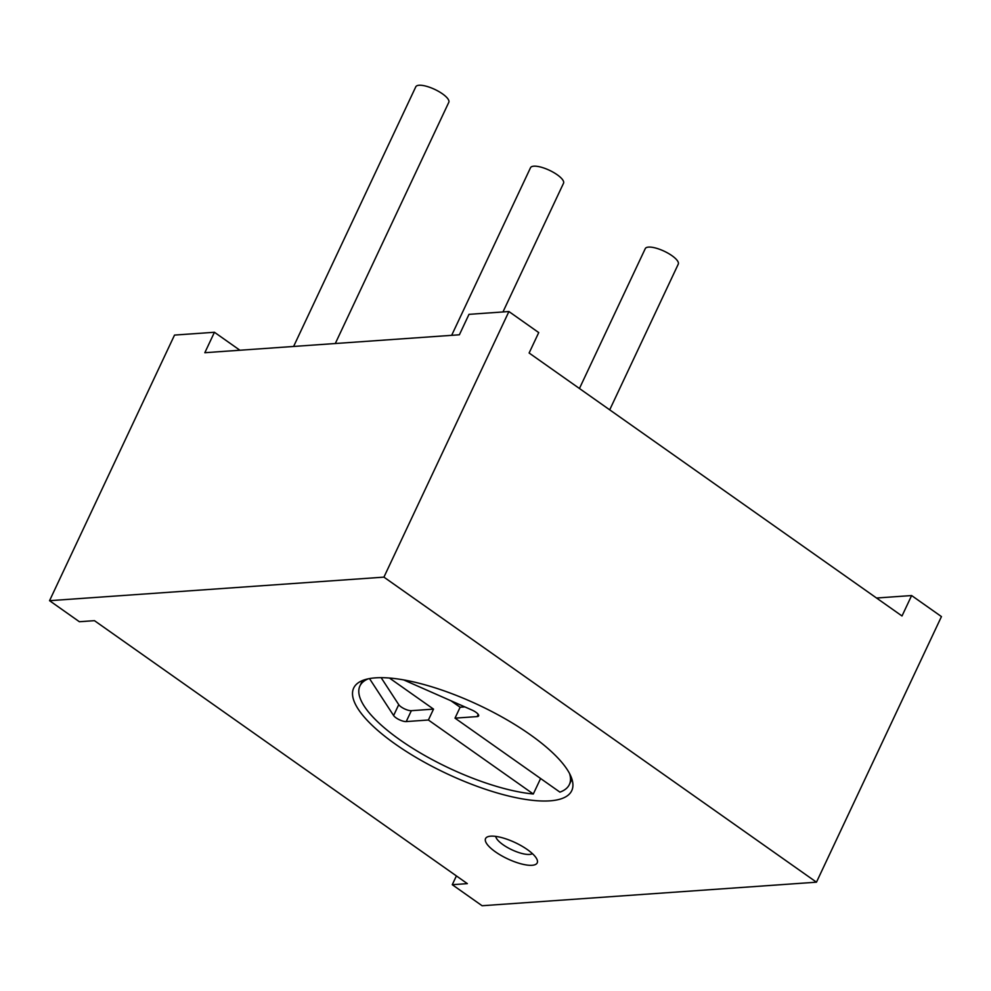 <?xml version="1.0" encoding="UTF-8"?>
<svg xmlns="http://www.w3.org/2000/svg" width="991" height="991" viewBox="0 0 991 991"><rect width="100%" height="100%" fill="white"/><g stroke="black" fill="none" stroke-linecap="round" stroke-linejoin="round"><path stroke-width="1.49" d="M530.123 734.604A120.493 37.831 25.2 0 1 571.745 790.657A120.493 37.831 25.2 0 1 395.31 744.092A120.493 37.831 25.2 0 1 353.688 688.039A120.493 37.831 25.2 0 1 530.123 734.604M452.268 884.703L482.097 905.737L816.473 882.188L383.926 577.134L49.55 600.682L79.379 621.729L94.455 620.663L467.343 883.638L452.268 884.703L456.405 875.92M527.361 849.597A28.541 8.956 25.2 0 1 537.023 859.507A28.541 8.956 25.2 0 1 525.069 864.747A28.541 8.956 25.2 0 1 495.426 851.851A28.541 8.956 25.2 0 1 488.29 836.577A28.541 8.956 25.2 0 1 527.361 849.597M49.55 600.682L174.527 335.082L214.44 332.27L239.909 350.232M816.473 882.188L941.45 616.588L911.621 595.554L876.54 598.019M214.44 332.27L204.827 352.709L459.378 334.785L468.991 314.345L508.903 311.533L538.732 332.58L529.12 353.007L902.008 615.981L911.621 595.554M451.661 335.33L530.519 167.714A18.234 5.723 25.2 0 1 533.827 166.178A18.234 5.723 25.2 0 1 553.548 172.434A18.234 5.723 25.2 0 1 563.52 183.248L502.957 311.954M579.438 388.497L645.265 248.63A18.234 5.723 25.2 0 1 648.56 247.093A18.234 5.723 25.2 0 1 668.293 253.349A18.234 5.723 25.2 0 1 678.253 264.163L609.7 409.84M293.609 346.454L415.786 86.799A18.234 5.723 25.2 0 1 419.094 85.263A18.234 5.723 25.2 0 1 438.815 91.519A18.234 5.723 25.2 0 1 448.787 102.333L335.292 343.518M383.926 577.134L508.903 311.533M532.402 853.635A20.613 6.466 25.2 0 1 503.069 844.728A20.613 6.466 -154.8 0 1 495.76 836.392M368.231 678.835A115.736 36.345 -154.8 0 0 359.919 685.983A115.736 36.345 -154.8 0 0 399.893 739.819A115.736 36.345 -154.8 0 0 533.307 794.002L540.603 778.505M450.93 700.761L460.134 707.24L455.005 718.141L559.915 792.131A115.736 36.345 -154.8 0 0 569.367 784.538A115.736 36.345 -154.8 0 0 569.577 773.575M369.494 678.587L393.613 715.539A7.928 2.49 -154.8 0 0 399.274 719.714A7.928 2.49 -154.8 0 0 406.223 721.572L428.397 720.011L533.307 794.002M428.397 720.011L433.525 709.122L389.438 678.03M455.005 718.141L477.179 716.58A7.928 2.49 -154.8 0 0 478.616 715.911A7.928 2.49 -154.8 0 0 471.939 710.027L403.659 679.9M381.139 677.671L398.741 704.651A7.928 2.49 -154.8 0 0 404.402 708.813A7.928 2.49 -154.8 0 0 411.352 710.683L433.525 709.122M460.134 707.24L464.878 706.905M393.613 715.539L398.741 704.651M477.179 716.58L478.207 714.375M406.223 721.572L411.352 710.683M362.471 680.544L359.919 685.983M571.931 779.099L569.367 784.538"/></g></svg>
